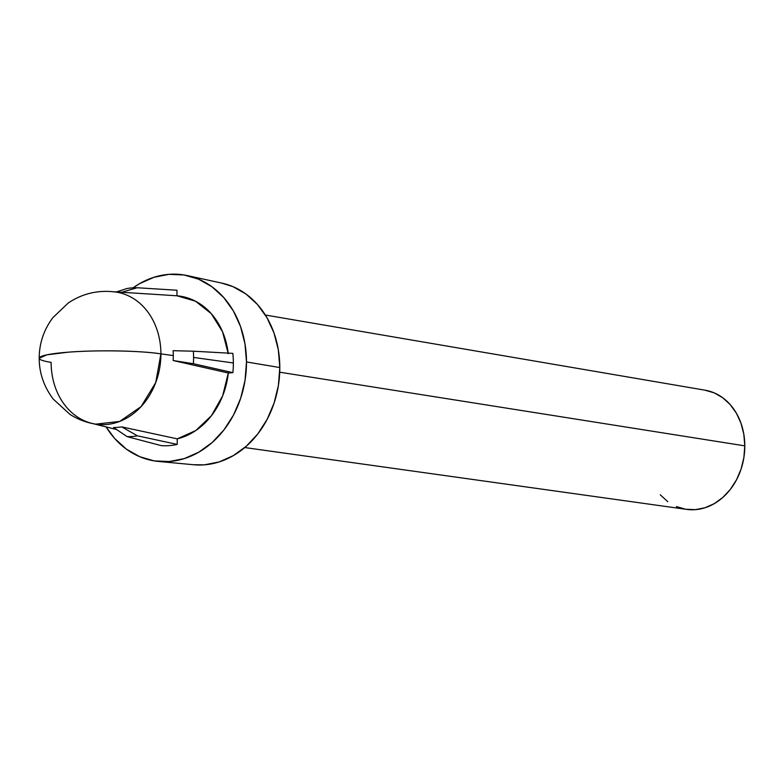 <?xml version="1.0" encoding="UTF-8"?>
<svg xmlns="http://www.w3.org/2000/svg" width="784" height="784" viewBox="0 0 784 784"><rect width="100%" height="100%" fill="white"/><g stroke="black" fill="none" stroke-linecap="round" stroke-linejoin="round"><path stroke-width="1.18" d="M39.2 358.239C39.229 373.057 43.924 386.688 53.263 399.125L69.943 414.364C77.832 419.401 86.436 422.664 95.746 424.144L119.707 421.42L141.051 406.622L155.722 382.582L160.906 353.878A66.807 54.576 -81.2 0 0 116.267 292.109C98.657 289.688 82.634 293.334 68.198 303.045L52.802 317.716C43.767 329.917 39.239 343.431 39.2 358.239A66.807 7.281 -0.1 0 1 67.934 352.202A66.807 7.281 -0.1 0 1 160.906 353.878A66.807 54.576 98.8 0 1 91.777 423.34A66.807 54.576 98.8 0 1 51.117 362.365A66.807 7.281 -0.1 0 1 39.2 358.239L46.815 354.848L67.934 352.202C96.736 349.86 141.316 350.664 160.906 353.878L173.284 355.603L160.906 353.878A66.807 54.576 98.8 0 0 112.239 291.668M244.755 447.556L686.578 509.384A60.319 49.274 -81.2 0 0 744.8 445.861L279.721 372.204L744.8 445.861L743.869 457.631L741.066 469.097L736.509 479.818L730.355 489.383L722.858 497.419L714.302 503.622L705.012 507.758L695.339 509.659L685.677 509.247L676.367 506.552M106.105 426.917L114.552 438.344L126.293 449.075L139.689 456.69L154.203 460.894L169.305 461.521L184.397 458.562L198.901 452.113L212.258 442.431L223.959 429.887L233.554 414.961L240.678 398.223L245.049 380.328L246.499 361.953L279.81 367.539A92.002 75.156 -81.2 0 0 221.999 283.161L187.337 275.596A94.149 76.91 98.8 0 1 246.499 361.953L244.98 343.813L240.551 326.595L233.377 310.964L223.724 297.528L211.984 286.797L198.597 279.182L184.073 274.978L168.981 274.341L153.889 277.311L139.385 283.759L133.094 287.816A94.149 76.91 98.8 0 1 187.337 275.596M173.146 360.522A67.865 55.439 -81.2 0 0 173.284 355.603A67.865 55.439 -81.2 0 0 173.127 350.693L193.354 351.203A74.754 61.064 98.8 0 1 193.579 357.435L233.358 362.972A78.155 63.837 -81.2 0 0 232.838 353.378L193.354 351.203L232.838 353.378A78.155 63.837 98.8 0 1 233.358 362.972L193.579 357.435A74.754 61.064 98.8 0 1 193.374 363.707L173.146 360.522L228.291 372.998L173.146 360.522L193.374 363.707L232.877 372.645L193.374 363.707A74.754 61.064 -81.2 0 0 193.579 357.435A74.754 61.064 -81.2 0 0 193.354 351.203L173.127 350.693A67.865 55.439 98.8 0 1 173.284 355.603A67.865 55.439 98.8 0 1 173.146 360.522M177.223 438.854A72.618 59.319 -81.2 0 0 228.291 372.998L232.877 372.645A78.155 63.837 -81.2 0 0 233.358 362.972A78.155 63.837 98.8 0 1 232.877 372.645L228.291 372.998L222.666 395.822L211.415 415.716L195.726 430.583L177.223 438.854L121.696 426.878L177.223 438.854L177.233 444.41L137.465 435.835A74.754 61.064 98.8 0 1 127.126 436.629L113.572 427.505A67.865 55.439 -81.2 0 0 121.696 426.878L137.465 435.835L177.233 444.41L177.223 438.854M161.308 445.635L127.126 436.629L161.308 445.635A78.155 63.837 -81.2 0 0 177.233 444.41A78.155 63.837 98.8 0 1 161.308 445.635M116.444 291.932L126.861 288.551A74.754 61.064 98.8 0 1 137.2 287.748L176.968 290.237L176.978 295.784L176.968 290.237L137.2 287.748L121.461 292.314M176.968 290.237A78.155 63.837 -81.2 0 0 176.429 290.198L168.246 289.678M228.183 353.114A72.618 59.319 -81.2 0 0 176.978 295.784L195.49 301.203L211.239 313.629L222.558 331.779L228.252 353.731M176.978 295.784L160.23 294.715M221.764 283.112L232.995 286.66L246.078 294.098L257.554 304.584L266.981 317.716L273.998 332.984L278.33 349.811L279.81 367.539L278.389 385.493L274.116 402.986L267.158 419.332L257.779 433.924L246.343 446.184L233.289 455.641L219.118 461.943L204.369 464.843L193.491 464.726M158.456 461.443L193.775 464.755A92.002 75.156 -81.2 0 0 279.81 367.539L246.499 361.953A94.149 76.91 98.8 0 1 158.456 461.443A94.149 76.91 98.8 0 1 106.114 426.917M704.806 390.138L714.106 392.833L722.691 397.713L730.208 404.593L736.392 413.197L740.988 423.213L743.83 434.238L744.8 445.861A60.319 49.274 -81.2 0 0 705.1 390.197L265.355 315.021M667.792 501.682L660.265 494.802M137.2 287.748A74.754 61.064 -81.2 0 0 126.861 288.551M121.696 426.878A67.865 55.439 98.8 0 1 113.572 427.505L127.126 436.629A74.754 61.064 -81.2 0 0 137.465 435.835L121.696 426.878M116.591 429.544L93.218 423.693M159.789 294.686L113.719 291.766"/></g></svg>
